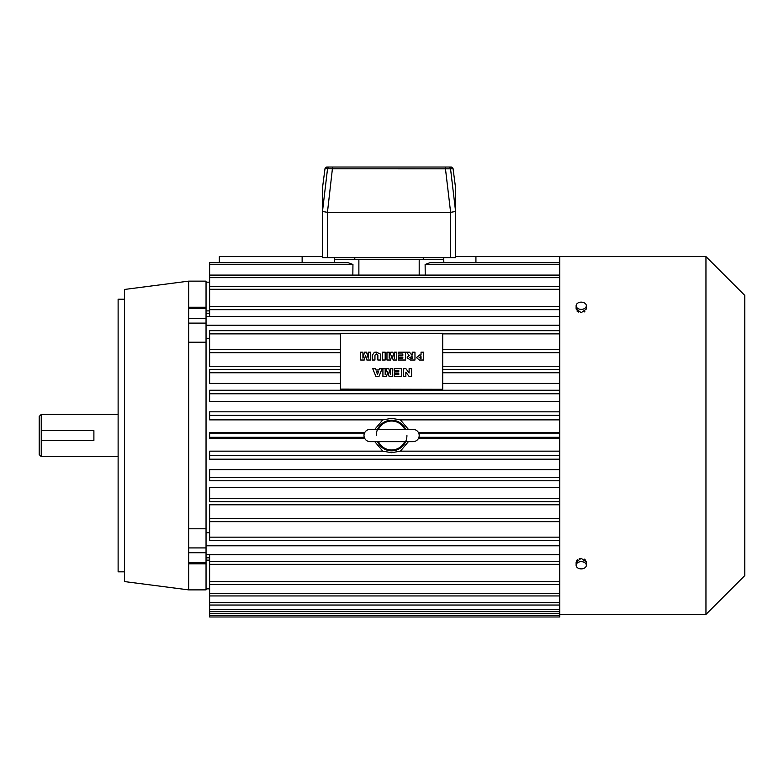 <?xml version="1.0" encoding="UTF-8"?>
<svg xmlns="http://www.w3.org/2000/svg" width="784" height="784" viewBox="0 0 784 784"><rect width="100%" height="100%" fill="white"/><g stroke="black" fill="none" stroke-linecap="round" stroke-linejoin="round"><path stroke-width="1.18" d="M364.56 352.153L366.569 352.153L368.206 358.18L368.206 352.153L370.45 352.153L370.45 360.023L366.853 360.023L365.56 355.24L364.256 360.023L360.669 360.023L360.669 352.153L362.923 352.153L362.923 358.18L364.56 352.153L366.569 352.153M364.56 352.192L362.923 358.18M374.948 355.25L374.948 360.023L372.253 360.023L372.253 355.348L374.321 352.31L376.193 352.045L380.318 354.025L380.573 360.023L377.868 360.023L377.868 355.25L376.408 353.888L374.948 355.25M396.753 352.153L396.753 360.023L393.156 360.023L391.863 355.24L390.559 360.023L386.973 360.023L386.973 352.153L389.227 352.153L389.227 358.18L390.863 352.153L392.872 352.153L394.509 358.18L394.509 352.153L396.753 352.153M412.266 352.153L414.971 352.153L414.971 360.023L410.473 360.023L407.102 357.827L409.248 355.603L406.426 352.153L409.464 352.153L412.031 355.319L412.266 352.153M375.516 368.627L375.948 369.96L378.966 369.96L379.407 368.627L382.141 368.627L378.976 376.506L375.928 376.506L372.704 368.627L375.516 368.627L375.948 369.96M401.477 368.627L401.477 376.506L394.283 376.506L394.283 374.664L398.782 374.664L398.782 373.537L394.617 373.537L394.617 371.9L398.782 371.9L398.782 370.469L394.176 370.469L394.176 368.627L401.477 368.627M442.705 353.261L442.705 333.269L340.472 333.269L340.472 349.38L209.622 349.38L209.622 366.246L340.472 366.246M340.472 353.261L340.472 369.431M340.472 373.115L340.472 389.295L442.705 389.295L340.472 389.089M559.766 349.546L559.766 352.702L442.705 352.702L442.705 369.431M442.705 373.115L442.705 389.089M411.59 368.627L411.59 376.506L409.14 376.506L405.857 372.145L405.857 376.506L403.28 376.506L403.28 368.627L405.857 368.627L409.121 372.959L409.121 368.627L411.59 368.627M392.706 368.627L392.706 376.506L389.109 376.506L387.815 371.724L386.512 376.506L382.925 376.506L382.925 368.627L385.179 368.627L385.179 374.654L386.816 368.627L388.825 368.627L390.461 374.654L390.461 368.627L392.706 368.627M423.732 352.153L423.732 360.023L419.313 360.023L416.431 357.582L419.587 355.015L421.037 355.015L421.037 352.153L423.732 352.153M405.524 352.153L405.524 360.023L398.331 360.023L398.331 358.18L402.829 358.18L402.829 357.063L398.664 357.063L398.664 355.426L402.829 355.426L402.829 353.986L398.213 353.986L398.213 352.153L405.524 352.153M385.179 352.153L385.179 360.023L382.484 360.023L382.484 352.153L385.179 352.153M366.569 352.192L368.206 358.18M368.206 352.192L370.45 352.192L370.45 360.023M360.669 360.023L360.669 352.192L362.923 352.192M382.484 360.023L382.484 352.192L385.179 352.192L385.179 360.023M398.331 360.023L398.331 358.229L402.829 358.18M421.037 352.192L423.732 352.192L423.732 360.023M386.973 360.023L386.973 352.192L389.227 352.192M386.816 368.627L385.179 374.654M394.283 376.506L394.283 374.703L398.782 374.664M412.266 352.192L414.971 352.192L414.971 360.023M398.213 353.986L398.213 352.192L405.524 352.192L405.524 360.023M403.28 376.506L403.28 368.666L405.857 368.627M375.948 369.999L378.966 369.96M378.966 369.999L379.407 368.627M406.445 352.192L409.464 352.192L412.031 355.319M389.227 358.18L390.863 352.192L392.872 352.153M392.872 352.192L394.509 358.18M394.509 352.192L396.753 352.192L396.753 360.023M372.253 360.023L372.253 355.397L374.321 352.31M374.321 352.349L376.193 352.045L380.318 354.025M398.664 357.063L398.664 355.466L402.829 355.426M394.617 373.537L394.617 371.939L398.782 371.9M380.318 354.064L380.573 360.023M416.431 357.622L419.587 355.015M419.587 355.054L421.037 355.015M386.816 368.666L388.825 368.627M388.825 368.666L390.461 374.654M405.857 368.666L409.121 372.959M394.176 370.469L394.176 368.666L401.477 368.666L401.477 376.506M390.461 368.666L392.706 368.666L392.706 376.506M382.925 376.506L382.925 368.666L385.179 368.666M372.714 368.666L375.516 368.666M379.407 368.666L382.122 368.666M407.102 357.867L408.278 355.916M408.278 355.965L409.248 355.603M405.857 372.184L405.857 376.506M377.868 360.023L377.868 355.289M374.948 355.289L374.948 360.023M409.121 368.666L411.59 368.666L411.59 376.506M419.126 357.514L421.037 358.435L421.037 356.651L419.126 357.514L421.037 358.386M411.081 358.435L412.266 358.435L412.266 356.857L411.13 356.857L409.797 357.631L412.266 358.386M377.476 374.536L378.398 371.734L376.526 371.694L377.476 374.536L378.398 371.694M409.797 357.671L411.081 358.386M376.526 371.734L377.476 374.487M209.622 338.286L206.045 338.286M209.622 532.738L206.045 532.738M559.766 504.788L209.622 504.788L209.622 540.362L559.766 540.362L559.766 564.353L209.622 564.353L209.622 616.979L559.766 616.979L559.766 615.636L209.622 615.636M559.766 487.599L209.622 487.599L209.622 501.691L559.766 501.691L559.766 521.654L209.622 521.654M559.766 469.626L209.622 469.626L209.622 480.768L559.766 480.768L559.766 477.27L209.622 477.27M374.781 441.647L382.778 451.153L209.622 451.153L209.622 459.199L559.766 459.199L559.766 477.27M364.815 438.579L209.622 438.579L209.622 432.445L364.815 432.445M374.781 429.377L382.778 419.871L209.622 419.871L209.622 411.825L559.766 411.835L559.766 393.764L209.622 393.764L209.622 401.398L559.766 401.398M559.766 383.435L442.705 383.435M340.472 383.435L209.622 383.435L209.622 369.431M559.766 366.246L442.705 366.246M559.766 501.691L559.766 480.768M559.766 521.654L559.766 540.362M206.045 307.22L206.045 281.142L188.66 281.142L188.66 307.22L206.045 307.22L206.045 308.573L188.66 308.573L188.66 307.22M188.66 281.142L124.568 289.453L124.568 581.581L188.66 589.882L188.66 318.314L206.045 318.314L206.045 308.573M206.045 318.314L206.045 323.106L188.66 323.106M188.66 547.928L206.045 547.928L206.045 323.106M206.045 547.928L206.045 552.72L188.66 552.72M188.66 562.451L206.045 562.451L206.045 552.72M206.045 562.451L206.045 589.882L188.66 589.882M442.705 349.38L559.766 349.38L559.766 309.67L209.622 309.67L209.622 316.373L559.766 316.373L206.045 316.393M405.642 429.377A15.337 15.337 0 0 0 376.261 435.512M377.535 441.647A15.337 15.337 0 0 0 406.925 435.512M559.766 419.871L400.408 419.871L391.588 418.342L382.778 419.871M382.778 451.153L391.588 452.691L400.408 451.153L559.766 451.153M209.622 411.825L559.766 411.825L559.766 459.199M559.766 330.672L209.622 330.672L209.622 349.546M559.766 352.702L559.766 393.764M209.622 390.256L559.766 390.256L209.622 390.256L209.622 393.764M576.22 562.726L576.122 562.02L581.228 558.355L586.344 562.02L586.246 561.315M586.344 305.76L586.344 309.014L581.228 312.679L576.122 309.014L576.122 305.76A5.116 3.616 0 0 0 581.228 309.376A5.116 3.616 0 0 0 586.344 305.76A5.116 3.616 0 0 0 581.228 302.144A5.116 3.616 0 0 0 576.122 305.76M705.953 256.613L744.8 295.46L744.8 575.574L705.953 614.421L705.953 256.613L559.766 256.613L559.766 309.67M559.766 615.636L559.766 564.353M705.953 614.421L559.766 614.421M209.622 588.862L206.045 588.862M188.66 342.226L206.045 342.226M188.66 528.798L206.045 528.798M206.045 554.641L559.766 554.641L209.622 554.651L209.622 564.353M188.66 318.314L188.66 308.573M209.622 560.129L206.045 560.129M559.766 372.763L442.705 372.763L442.705 369.333L559.766 369.431M209.622 372.763L340.472 372.763L340.472 369.333L209.622 369.333M378.476 441.647A14.475 14.475 0 0 0 404.701 441.647M404.701 429.377A14.475 14.475 0 0 0 378.476 429.377M408.405 441.647L400.408 451.153M400.408 419.871L408.405 429.377M559.766 438.579L418.372 438.579M559.766 432.445L418.372 432.445M209.622 352.702L340.472 352.702L340.472 349.38M576.671 307.387L576.22 308.308M576.936 310.993L578.396 312.052M584.296 311.934L584.844 311.591M580.219 558.424L579.288 558.629M577.641 559.423L576.505 560.629M585.775 563.667L586.246 562.726M585.707 560.266L584.276 559.09M581.228 561.658A5.116 3.616 180 0 0 576.122 565.274A5.116 3.616 180 0 0 581.228 568.89A5.116 3.616 180 0 0 586.344 565.274A5.116 3.616 180 0 0 581.228 561.658M559.766 437.305L418.93 437.305M419.195 275.086L419.195 259.68L334.337 259.68L334.209 262.748M352.839 275.086L352.947 264.453L348.194 262.748L209.622 262.748L209.622 309.67M475.927 262.748L475.927 256.613L559.766 256.613M302.134 262.748L302.134 256.613L322.587 256.613M455.484 256.613L475.927 256.613M443.862 262.748L443.724 259.68L419.195 259.68M559.766 264.453L425.124 264.453L429.877 262.748L425.124 264.453L425.232 275.086M348.194 262.748L352.947 264.453L209.622 264.453M302.134 256.613L219.334 256.613L219.334 262.748M363.992 435.512A6.135 6.135 0 0 0 370.126 441.647L413.06 441.647A6.135 6.135 0 0 0 419.195 435.512A6.135 6.135 0 0 0 413.06 429.377L370.126 429.377A6.135 6.135 0 0 0 363.992 435.512M559.766 584.482L209.622 584.482M559.766 611.638L209.622 611.638M559.766 595.948L209.622 595.948M559.766 605.042L209.622 605.042M124.568 299.194L118.119 299.194L118.119 571.84L124.568 571.84M443.724 257.632L443.724 259.68M334.337 257.632L334.337 259.68M455.484 211.631L455.484 257.632L450.379 257.632L450.379 212.346M327.692 212.346L327.692 257.632L450.379 257.632M327.692 257.632L322.587 257.632L322.587 211.631M455.582 187.925L455.592 211.455L450.624 212.346L327.447 212.346L322.479 211.455L322.489 187.925M450.624 212.346L445.469 168.825L445.469 167.021L448.517 167.021A2.048 2.048 90 0 1 450.545 168.825L324.997 168.785M453.074 168.785L450.545 168.825L455.592 211.455M448.517 167.021L451.055 167.021A2.048 2.048 90 0 1 453.083 168.825L451.055 167.021L327.016 167.021L445.469 167.021M327.447 212.346L332.602 167.021M324.988 168.825A2.048 2.048 -90 0 1 327.016 167.021L324.988 168.805L322.479 187.964L324.988 168.805M322.479 211.455L327.526 168.825A2.048 2.048 -90 0 1 329.554 167.021M118.119 414.422L41.248 414.422L41.248 430.641L93.894 430.641L93.894 440.383L41.248 440.383L41.248 430.641M118.119 456.611L41.248 456.611L41.248 440.383M41.248 414.422L39.2 416.461L39.2 454.563L41.248 456.611M559.766 537.158L209.622 537.158M559.766 455.651L209.622 455.651M559.766 518.332L209.622 518.332M559.766 415.383L209.622 415.383M559.766 333.876L442.705 333.876M340.472 333.876L209.622 333.876M364.256 437.305L209.622 437.305M559.766 498.261L209.622 498.261M364.256 433.728L209.622 433.728M559.766 325.223L206.045 325.223M206.045 545.801L559.766 545.801M209.622 313.218L206.045 313.218M206.045 557.816L209.622 557.816M559.766 561.364L209.622 561.364M559.766 581.738L209.622 581.738M559.766 593.39L209.622 593.39M559.766 602.69L209.622 602.69M559.766 613.715L209.622 613.715M559.766 609.501L209.622 609.501M358.876 275.086L358.876 259.68M559.766 289.286L209.622 289.286M559.766 277.634L209.622 277.634M559.766 433.728L418.93 433.728M423.282 257.632L423.282 259.68M354.789 257.632L354.789 259.68M455.592 187.964L453.083 168.825L455.582 187.944M209.622 310.895L206.045 310.895M209.622 282.171L206.045 282.171M188.66 563.804L206.045 563.804M576.122 562.02L576.122 565.274L576.122 562.02M586.344 562.02L586.344 565.274M559.766 306.681L209.622 306.681M559.766 275.086L209.622 275.086M559.766 262.748L429.877 262.748M559.766 286.552L209.622 286.552"/></g></svg>
